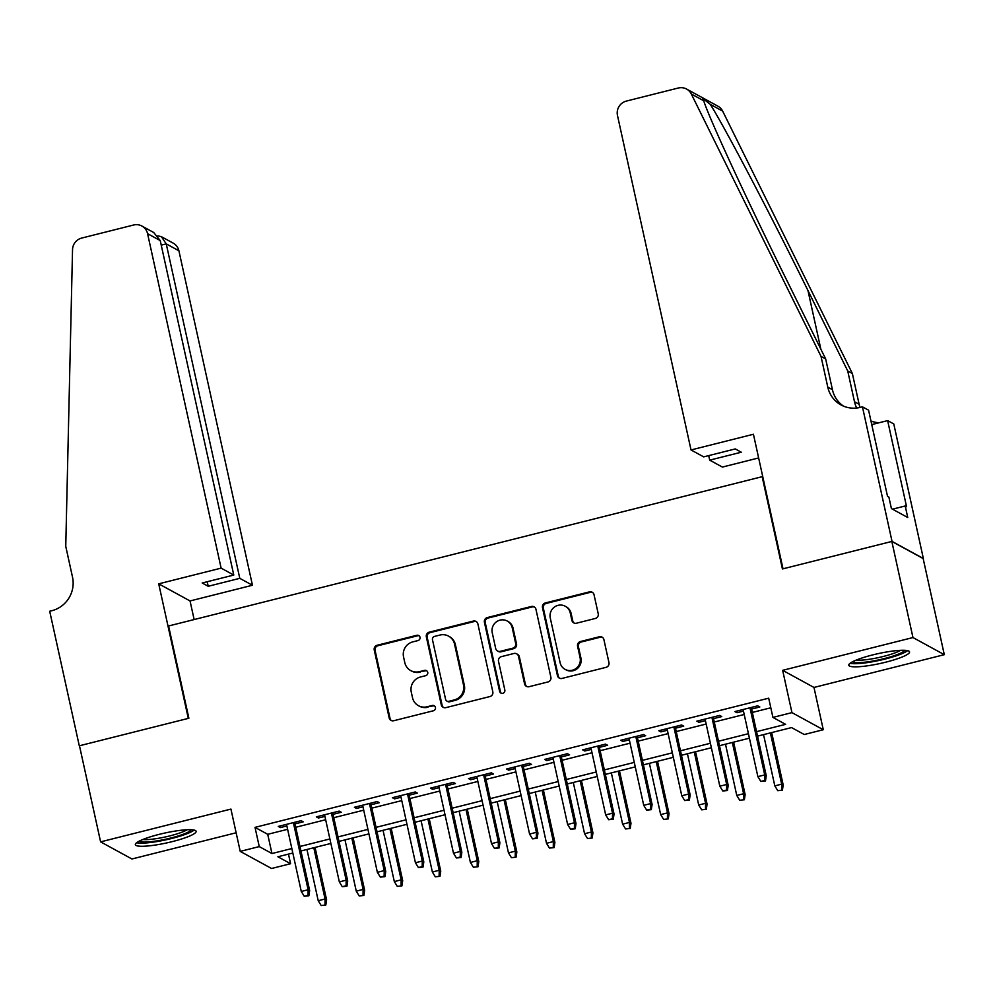<?xml version="1.0" encoding="UTF-8"?>
<svg xmlns="http://www.w3.org/2000/svg" width="994" height="994" viewBox="0 0 994 994"><rect width="100%" height="100%" fill="white"/><g stroke="black" fill="none" stroke-linecap="round" stroke-linejoin="round"><path stroke-width="1.49" d="M420.015 637.278A2.746 2.659 -61.4 0 0 416.821 635.29L377.136 645.268A3.914 3.802 -61.4 0 0 374.241 649.977L389.176 717.904A3.914 3.802 -61.4 0 0 393.736 720.737L433.421 710.76A2.746 2.659 -61.4 0 0 434.154 705.715A2.746 2.659 -61.4 0 0 432.253 705.479L427.122 706.771A12.524 12.152 -61.4 0 1 412.51 697.701L411.267 692.035A12.524 12.152 -61.4 0 1 420.561 676.964L425.705 675.671A2.746 2.659 -61.4 0 0 426.438 670.615A2.746 2.659 -61.4 0 0 424.537 670.378L419.406 671.671A12.524 12.152 -61.4 0 1 404.794 662.6L403.552 656.947A12.524 12.152 -61.4 0 1 412.845 641.863L417.989 640.571A2.746 2.659 -61.4 0 0 420.015 637.278M419.12 635.8A2.746 2.659 -61.4 0 0 417.666 635.75L377.993 645.727A3.914 3.802 -61.4 0 0 375.086 650.449L390.021 718.364A3.914 3.802 -61.4 0 0 391.462 720.613M434.552 705.989A2.746 2.659 -61.4 0 0 433.098 705.939L427.122 706.771M426.836 670.888A2.746 2.659 -61.4 0 0 425.382 670.851L419.406 671.671M872.558 654.947A31.112 5.032 167.6 0 0 848.777 665.234A31.112 5.032 167.6 0 0 885.778 662.166A31.112 5.032 167.6 0 0 909.56 651.878A31.112 5.032 167.6 0 0 872.558 654.947M159.127 834.376A31.112 5.032 167.6 0 0 135.346 844.664A31.112 5.032 167.6 0 0 172.347 841.595A31.112 5.032 167.6 0 0 196.129 831.307A31.112 5.032 167.6 0 0 159.127 834.376M595.319 618.467A3.914 3.802 -61.4 0 0 598.226 613.758L594.027 594.698A3.914 3.802 -61.4 0 0 589.467 591.865L545.395 602.948A3.914 3.802 -61.4 0 0 542.488 607.669L557.423 675.585A3.914 3.802 -61.4 0 0 561.995 678.43L606.054 667.334A3.914 3.802 -61.4 0 0 608.962 662.625L603.905 639.614A3.914 3.802 -61.4 0 0 599.345 636.769L580.484 641.515A3.914 3.802 -61.4 0 0 577.576 646.237L580.086 657.643A10.474 10.164 -61.4 0 1 565.077 669.347A10.474 10.164 -61.4 0 1 560.107 662.675L550.266 617.957A10.474 10.164 -61.4 0 1 565.275 606.253A10.474 10.164 -61.4 0 1 570.258 612.925L571.885 620.38A3.914 3.802 -61.4 0 0 576.458 623.213L595.319 618.467M891.829 541.444L923.165 558.553L944.3 654.673L912.964 637.552L891.829 541.444L782.44 568.953L762.162 476.685L168.582 625.984L188.872 718.24L79.47 745.761L100.605 841.868L230.931 809.091L240.225 851.386L259.248 846.59L255.023 827.368L768.697 698.186L772.922 717.407L791.945 712.623L823.28 729.733L804.258 734.516L791.547 727.583L757.54 736.132M912.964 637.552L782.651 670.329L791.945 712.623M477.878 623.921A3.914 3.802 -61.4 0 0 473.318 621.076L429.246 632.172A3.914 3.802 -61.4 0 0 426.339 636.881L441.274 704.808A3.914 3.802 -61.4 0 0 445.834 707.641L489.905 696.558A3.914 3.802 -61.4 0 0 492.813 691.836L477.878 623.921M487.321 617.56L531.392 606.477A3.914 3.802 -61.4 0 1 535.952 609.31L550.887 677.237A3.914 3.802 -61.4 0 1 547.98 681.946L529.119 686.692A3.914 3.802 -61.4 0 1 524.559 683.86L518.495 656.313A3.914 3.802 -61.4 0 0 513.935 653.48L501.423 656.624A3.914 3.802 -61.4 0 0 498.516 661.333L504.828 690.01A2.746 2.659 -61.4 0 1 500.901 693.079A2.746 2.659 -61.4 0 1 499.597 691.327L484.413 622.269A3.914 3.802 -61.4 0 1 487.321 617.56L488.166 618.019L532.237 606.936L531.392 606.477M100.605 841.868L131.941 858.978L236.137 832.773M294.994 823.902L303.232 821.839L301.12 820.684L278.283 826.424L280.407 827.58L286.868 825.952M333.04 814.334L341.277 812.26L339.165 811.104L316.328 816.857L318.453 818.012L324.926 816.385M371.097 804.767L379.335 802.692L377.211 801.537L354.386 807.277L356.498 808.433L362.972 806.805M409.143 795.2L417.381 793.125L415.268 791.969L392.431 797.71L394.556 798.865L401.017 797.238M447.188 785.633L455.426 783.558L453.314 782.402L430.489 788.143L432.601 789.298L439.075 787.67M485.246 776.053L493.484 773.991L491.359 772.835L468.534 778.575L470.647 779.731L477.12 778.103M523.291 766.486L531.529 764.423L529.417 763.255L506.58 769.008L508.704 770.164L515.178 768.536M561.337 756.919L569.574 754.844L567.462 753.688L544.637 759.428L546.75 760.584L553.223 758.956M599.394 747.351L607.632 745.276L605.508 744.121L582.683 749.861L584.795 751.017L591.268 749.389M637.44 737.784L645.678 735.709L643.565 734.554L620.728 740.294L622.853 741.449L629.326 739.822M675.485 728.204L683.723 726.142L681.611 724.986L658.786 730.727L660.898 731.882L667.372 730.255M713.543 718.637L721.781 716.575L719.656 715.407L696.831 721.159L698.944 722.315L705.417 720.687M255.023 827.368L267.721 834.314L287.614 829.307M295.727 827.269L325.659 819.739M333.785 817.702L363.717 810.172M371.831 808.134L401.762 800.605M409.876 798.555L439.808 791.025M447.934 788.987L477.865 781.458M485.979 779.42L515.911 771.891M524.024 769.853L553.956 762.323M562.082 760.286L592.014 752.756M600.127 750.706L630.059 743.189M638.185 741.139L668.105 733.609M676.231 731.572L706.162 724.042M714.276 722.004L744.208 714.475M752.334 712.437L770.81 707.79M751.588 709.07L759.826 706.995L757.714 705.839L734.877 711.58L737.001 712.735L743.475 711.108M762.845 477.07L762.162 476.685M782.651 670.329L813.974 687.45L944.3 654.673M813.974 687.45L823.28 729.733M288.471 854.107L290.583 863.711L271.561 868.495L240.225 851.386M756.558 731.659L785.62 724.34L772.922 717.407M259.248 846.59L271.946 853.535L291.838 848.528M299.964 846.49L329.884 838.961M338.01 836.923L367.942 829.394M376.055 827.356L405.987 819.826M414.113 817.776L444.032 810.259M452.158 808.209L482.09 800.679M490.204 798.642L520.135 791.112M528.261 789.074L558.181 781.545M566.307 779.507L596.238 771.978M604.352 769.928L634.284 762.41M642.41 760.36L672.342 752.831M680.455 750.793L710.387 743.264M718.5 741.226L748.432 733.696M292.82 853.014L277.885 856.766L290.583 863.711M749.414 738.182L719.494 745.699M711.369 747.749L681.437 755.278M673.323 757.316L643.391 764.846M635.265 766.883L605.346 774.413M597.22 776.451L567.288 783.98M559.175 786.03L529.243 793.547M521.117 795.598L491.198 803.127M483.072 805.165L453.14 812.694M445.026 814.732L415.094 822.262M406.968 824.299L377.049 831.829M368.923 833.879L338.991 841.396M330.878 843.446L300.946 850.976M267.721 834.314L271.946 853.535M280.407 827.58L280.047 825.977M318.453 818.012L318.105 816.409M356.498 808.433L356.15 806.842M394.556 798.865L394.196 797.263M432.601 789.298L432.253 787.695M470.647 779.731L470.299 778.128M508.704 770.164L508.344 768.561M546.75 760.584L546.402 758.994M584.795 751.017L584.447 749.414M622.853 741.449L622.492 739.847M660.898 731.882L660.55 730.279M698.944 722.315L698.596 720.712M737.001 712.735L736.641 711.145M410.746 670.59L411.591 671.062A12.524 12.152 -61.4 0 0 420.251 672.143M418.462 705.69L419.306 706.15A12.524 12.152 -61.4 0 0 427.967 707.231M476.424 621.685A3.914 3.802 -61.4 0 0 474.163 621.548L430.091 632.631A3.914 3.802 -61.4 0 0 427.184 637.34L442.119 705.268A3.914 3.802 -61.4 0 0 443.572 707.504M434.515 636.421A2.746 2.659 -61.4 0 0 432.477 639.714L445.585 699.341A2.746 2.659 -61.4 0 0 448.779 701.317L454.196 699.962A12.524 12.152 -61.4 0 0 463.49 684.878L454.531 644.124A12.524 12.152 -61.4 0 0 439.932 635.054L434.515 636.421M446.89 701.081L447.735 701.553A2.746 2.659 -61.4 0 0 449.623 701.789L448.779 701.317M448.592 636.135L449.437 636.595A12.524 12.152 -61.4 0 1 455.376 644.584L464.347 685.338A12.524 12.152 -61.4 0 1 455.041 700.422L449.623 701.789M534.499 607.073A3.914 3.802 -61.4 0 0 532.237 606.936M516.644 653.816L517.489 654.276A3.914 3.802 -61.4 0 1 519.353 656.773L525.404 684.319A3.914 3.802 -61.4 0 0 526.857 686.556M488.166 618.019A3.914 3.802 -61.4 0 0 485.258 622.741L500.442 691.787A2.746 2.659 -61.4 0 0 501.349 693.265M512.221 627.723A10.474 10.164 -61.4 0 0 496.13 622.045A10.474 10.164 -61.4 0 0 492.241 632.756L495.695 648.51A3.914 3.802 -61.4 0 0 500.268 651.343L512.78 648.187A3.914 3.802 -61.4 0 0 515.675 643.478L512.221 627.723L513.066 628.183A10.474 10.164 -61.4 0 0 508.096 621.511L507.251 621.051M497.559 650.995L498.404 651.468A3.914 3.802 -61.4 0 0 501.113 651.803L500.268 651.343M513.066 628.183L516.532 643.938A3.914 3.802 -61.4 0 1 513.625 648.66L501.113 651.803M565.275 606.253L566.133 606.713A10.474 10.164 -61.4 0 1 571.103 613.397L572.743 620.84A3.914 3.802 -61.4 0 0 574.184 623.076M565.077 669.347L565.921 669.807A10.474 10.164 -61.4 0 0 580.931 658.103L580.086 657.643M602.451 637.365A3.914 3.802 -61.4 0 0 600.19 637.241L581.328 641.975A3.914 3.802 -61.4 0 0 578.421 646.696L580.931 658.103M592.586 592.461A3.914 3.802 -61.4 0 0 590.312 592.337L546.24 603.42A3.914 3.802 -61.4 0 0 543.333 608.129L558.268 676.057A3.914 3.802 -61.4 0 0 559.721 678.293M321.174 905.522L325.821 905.025L321.174 905.522L318.217 900.713L325.063 898.998L326.591 899.831L315.061 847.422M324.976 904.565L325.063 898.998L313.793 847.733M318.217 900.713L306.947 849.46M326.591 899.831L325.821 905.025M308.041 895.308L304.239 896.265L308.885 895.768L308.041 895.308L308.128 889.742L301.281 891.469L286.52 824.349M293.367 822.622L308.128 889.742L309.656 890.574L294.646 822.311M308.885 895.768L309.656 890.574M301.281 891.469L304.239 896.265M191.258 829.729A26.925 4.349 -12.4 0 1 182.859 834.388A26.925 4.349 -12.4 0 1 156.505 840.949A26.925 4.349 -12.4 0 1 139.11 841.197M142.85 839.495A24.925 4.026 167.6 0 0 181.107 832.5A24.925 4.026 167.6 0 0 187.145 829.754M136.638 842.713A30.913 4.995 167.6 0 0 185.493 834.301A30.913 4.995 167.6 0 0 194.141 830.077M904.689 650.3A26.925 4.349 -12.4 0 1 896.29 654.947A26.925 4.349 -12.4 0 1 869.936 661.519A26.925 4.349 -12.4 0 1 852.541 661.768M856.281 660.066A24.925 4.026 167.6 0 0 894.538 653.07A24.925 4.026 167.6 0 0 900.576 650.324M850.069 663.284A30.913 4.995 167.6 0 0 898.924 654.872A30.913 4.995 167.6 0 0 907.572 650.648M221.115 568.133L147.572 233.677A11.965 11.605 -61.4 0 0 133.631 225.004L81.682 238.075A11.965 11.605 -61.4 0 0 72.537 249.631L65.753 546.352L72.512 577.116A27.919 27.087 118.6 0 1 51.787 610.726L49.7 611.248L79.284 745.811L188.301 718.389L158.717 583.838L221.115 568.133L233.776 575.054L202.192 582.993L208.206 586.286L239.79 578.334L252.451 585.255L178.908 250.786L166.246 243.878L161.239 245.133M239.79 578.334L166.246 243.878L161.413 236.696L173.229 243.157A11.965 11.605 118.6 0 1 178.908 250.786M194.141 619.548L190.04 600.948L252.451 585.255M158.717 583.838L190.04 600.948M233.776 575.054L160.233 240.585L147.572 233.677M208.206 586.286L207.212 581.738M141.893 226.048L153.71 232.497L160.233 240.585M157.847 235.839L161.413 236.696M691.029 449.959L617.485 115.49A11.965 11.605 -61.4 0 1 626.369 101.077L678.306 88.019A11.965 11.605 -61.4 0 1 691.315 94.008L821.032 356.399L827.791 387.151A27.919 27.087 -61.4 0 0 841.048 404.956A27.919 27.087 -61.4 0 0 860.344 407.366L862.444 406.844L892.028 541.395L783.011 568.817L753.427 434.254L691.029 449.959L703.69 456.867L735.274 448.928L741.288 452.208L709.704 460.147L708.697 455.612M686.581 89.05L717.916 106.172A11.965 11.605 118.6 0 1 722.65 111.117L852.367 373.52L847.733 370.986L807.96 290.521C770.164 213.747 724.03 125.828 710.263 104.345L702.833 98.456L703.715 100.767C708.846 117.54 747.65 201.447 785.894 278.482L825.666 358.933L832.438 389.685A27.919 27.087 -61.4 0 0 843.434 406.111M825.666 358.933L821.032 356.399M852.367 373.52L859.127 404.272A27.919 27.087 -61.4 0 0 860.034 407.441M856.704 408.025A27.919 27.087 -61.4 0 1 854.492 401.738L847.733 370.986M892.028 541.395L923.364 558.516L893.78 423.953L887.63 420.599L906.565 506.716L905.211 505.983L892.488 509.176M862.444 406.844L868.582 410.199L887.518 496.304L888.872 497.05L891.407 508.58L907.746 517.514L905.211 505.983M758.633 457.948L722.365 467.068L709.704 460.147M887.63 420.599L871.75 424.6M870.968 421.034A27.919 27.087 -61.4 0 0 879.143 422.736M359.219 895.942L363.879 895.457L359.219 895.942L356.262 891.146L363.108 889.419L364.636 890.264L353.118 837.855M363.034 894.985L363.108 889.419L351.839 838.166M356.262 891.146L344.993 839.893M364.636 890.264L363.879 895.457M397.277 886.375L401.924 885.878L397.277 886.375L394.32 881.579L401.166 879.852L402.694 880.684L391.164 828.275M401.079 885.418L401.166 879.852L389.897 828.598M394.32 881.579L383.05 830.325M402.694 880.684L401.924 885.878M435.322 876.807L439.982 876.31L435.322 876.807L432.365 872.011L439.211 870.284L440.74 871.117L429.209 818.708M439.124 875.851L439.211 870.284L427.942 819.031M432.365 872.011L421.096 820.758M440.74 871.117L439.982 876.31M473.368 867.24L478.027 866.743L473.368 867.24L470.411 862.444L477.269 860.717L478.785 861.549L467.267 809.141M477.182 866.283L477.269 860.717L466 809.464M470.411 862.444L459.141 811.179M478.785 861.549L478.027 866.743M346.098 885.741L342.284 886.698L346.943 886.201L346.098 885.741L346.173 880.175L339.327 881.902L324.566 814.782M331.424 813.055L346.173 880.175L347.701 881.007L332.692 812.732M346.943 886.201L347.701 881.007M339.327 881.902L342.284 886.698M384.144 876.174L380.342 877.13L384.989 876.633L384.144 876.174L384.231 870.607L377.372 872.322L362.624 805.215M369.47 803.487L384.231 870.607L385.747 871.44L370.737 803.164M384.989 876.633L385.747 871.44M377.372 872.322L380.342 877.13M422.189 866.606L418.387 867.563L423.034 867.066L422.189 866.606L422.276 861.04L415.43 862.755L400.669 795.635M407.515 793.92L422.276 861.04L423.804 861.873L408.795 793.597M423.034 867.066L423.804 861.873M415.43 862.755L418.387 867.563M460.247 857.027L456.432 857.984L461.092 857.499L460.247 857.027L460.321 851.46L453.475 853.187L438.714 786.068M445.573 784.353L460.321 851.46L461.85 852.293L446.84 784.03M461.092 857.499L461.85 852.293M453.475 853.187L456.432 857.984M511.425 857.673L516.072 857.176L511.425 857.673L508.468 852.864L515.314 851.15L516.843 851.982L505.312 799.574M515.227 856.716L515.314 851.15L504.045 799.897M508.468 852.864L497.199 801.611M516.843 851.982L516.072 857.176M498.292 847.46L494.49 848.416L499.137 847.919L498.292 847.46L498.379 841.893L491.521 843.62L476.772 776.5M483.618 774.773L498.379 841.893L499.895 842.726L484.886 774.463M499.137 847.919L499.895 842.726M491.521 843.62L494.49 848.416M549.471 848.093L554.13 847.609L549.471 848.093L546.514 843.297L553.36 841.583L554.888 842.415L543.37 790.006M553.273 847.136L553.36 841.583L542.09 790.317M546.514 843.297L535.244 792.044M554.888 842.415L554.13 847.609M536.338 837.892L532.535 838.849L537.182 838.352L536.338 837.892L536.425 832.326L529.578 834.053L514.817 766.933M521.664 765.206L536.425 832.326L537.953 833.158L522.943 764.883M537.182 838.352L537.953 833.158M529.578 834.053L532.535 838.849M587.529 838.526L592.175 838.029L587.529 838.526L584.559 833.73L591.418 832.003L592.933 832.835L581.415 780.427M591.331 837.569L591.418 832.003L580.148 780.75M584.559 833.73L573.289 782.477M592.933 832.835L592.175 838.029M574.395 828.325L570.581 829.282L575.24 828.785L574.395 828.325L574.47 822.759L567.624 824.473L552.875 757.366M559.721 755.639L574.47 822.759L575.998 823.591L560.989 755.316M575.24 828.785L575.998 823.591M567.624 824.473L570.581 829.282M625.574 828.959L630.221 828.462L625.574 828.959L622.617 824.163L629.463 822.436L630.991 823.268L619.461 770.859M629.376 828.002L629.463 822.436L618.193 771.182M622.617 824.163L611.347 772.91M630.991 823.268L630.221 828.462M612.441 818.758L608.639 819.715L613.286 819.218L612.441 818.758L612.528 813.191L605.681 814.906L590.921 747.786M597.767 746.072L612.528 813.191L614.043 814.024L599.034 745.749M613.286 819.218L614.043 814.024M605.681 814.906L608.639 819.715M663.619 819.391L668.279 818.894L663.619 819.391L660.662 814.595L667.508 812.868L669.037 813.701L657.519 761.292M667.421 818.435L667.508 812.868L656.239 761.615M660.662 814.595L649.393 763.33M669.037 813.701L668.279 818.894M650.486 809.178L646.684 810.135L651.331 809.65L650.486 809.178L650.573 803.612L643.727 805.339L628.966 738.219M635.812 736.504L650.573 803.612L652.101 804.444L637.092 736.181M651.331 809.65L652.101 804.444M643.727 805.339L646.684 810.135M701.677 809.824L706.324 809.327L701.677 809.824L698.707 805.016L705.566 803.301L707.082 804.134L695.564 751.725M705.479 808.867L705.566 803.301L694.297 752.048M698.707 805.016L687.438 753.763M707.082 804.134L706.324 809.327M688.544 799.611L684.729 800.568L689.389 800.071L688.544 799.611L688.618 794.044L681.772 795.772L667.024 728.652M673.87 726.925L688.618 794.044L690.147 794.877L675.137 726.614M689.389 800.071L690.147 794.877M681.772 795.772L684.729 800.568M739.722 800.245L744.369 799.76L739.722 800.245L736.765 795.448L743.611 793.734L745.14 794.566L733.609 742.158M743.524 799.288L743.611 793.734L732.342 742.468M736.765 795.448L725.496 744.195M745.14 794.566L744.369 799.76M726.589 790.044L722.787 791L727.434 790.503L726.589 790.044L726.676 784.477L719.83 786.204L705.069 719.084M711.915 717.357L726.676 784.477L728.192 785.31L713.183 717.034M727.434 790.503L728.192 785.31M719.83 786.204L722.787 791M777.768 790.677L782.427 790.193L777.768 790.677L774.811 785.881L781.657 784.154L783.185 784.987L771.667 732.578M781.582 789.721L781.657 784.154L770.387 732.901M774.811 785.881L763.541 734.628M783.185 784.987L782.427 790.193M764.634 780.476L760.832 781.433L765.492 780.936L764.634 780.476L764.721 774.91L757.875 776.625L743.114 709.517M749.973 707.79L764.721 774.91L766.25 775.742L751.24 707.467M765.492 780.936L766.25 775.742M757.875 776.625L760.832 781.433M417.666 635.75L416.821 635.29M433.098 705.939L432.253 705.479M425.382 670.851L424.537 670.378M390.021 718.364L389.176 717.904M375.086 650.449L374.241 649.977M377.993 645.727L377.136 645.268M442.119 705.268L441.274 704.808M427.184 637.34L426.339 636.881M430.091 632.631L429.246 632.172M474.163 621.548L473.318 621.076M455.041 700.422L454.196 699.962M464.347 685.338L463.49 684.878M455.376 644.584L454.531 644.124M525.404 684.319L524.559 683.86M519.353 656.773L518.495 656.313M500.442 691.787L499.597 691.327M485.258 622.741L484.413 622.269M513.625 648.66L512.78 648.187M516.532 643.938L515.675 643.478M572.743 620.84L571.885 620.38M571.103 613.397L570.258 612.925M578.421 646.696L577.576 646.237M581.328 641.975L580.484 641.515M600.19 637.241L599.345 636.769M558.268 676.057L557.423 675.585M543.333 608.129L542.488 607.669M546.24 603.42L545.395 602.948M590.312 592.337L589.467 591.865M832.438 389.685L827.791 387.151M854.492 401.738L859.127 404.272M722.65 111.117L710.263 104.345M703.715 100.767L691.315 94.008M807.96 290.521L820.858 349.192"/></g></svg>
